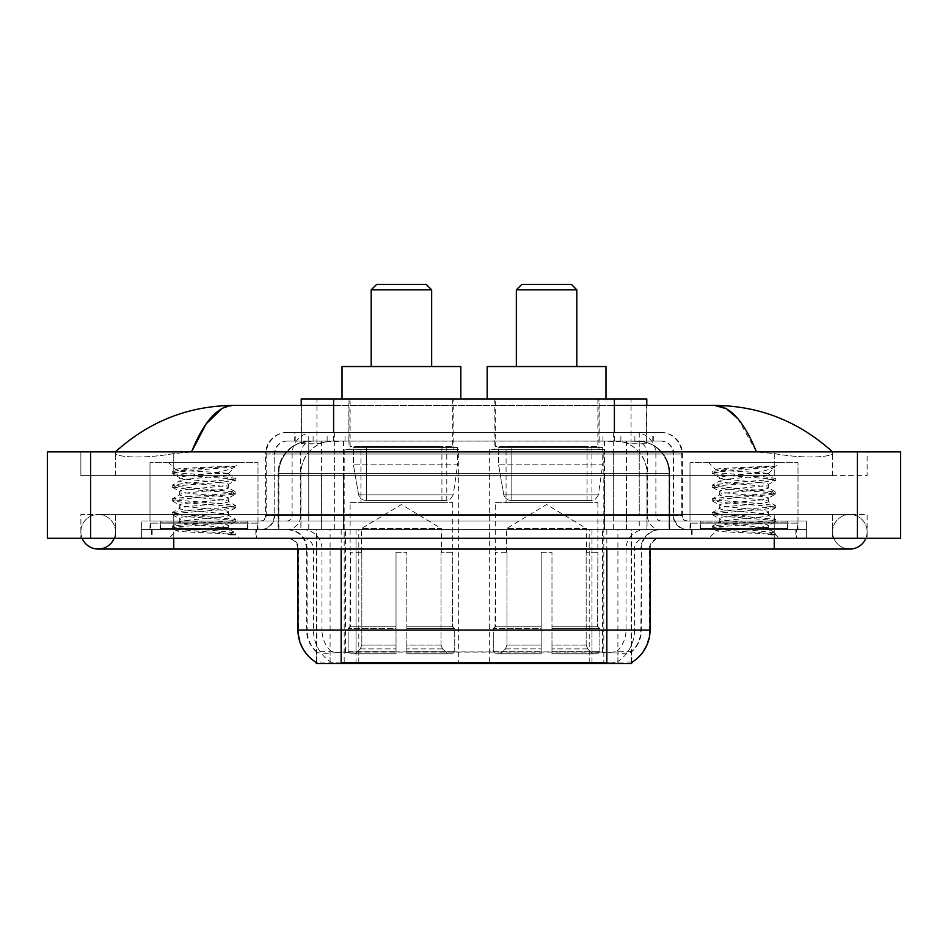 <?xml version="1.0" encoding="UTF-8"?>
<svg xmlns="http://www.w3.org/2000/svg" width="948" height="948" viewBox="0 0 948 948"><rect width="100%" height="100%" fill="white"/><g stroke="black" fill="none" stroke-linecap="round" stroke-linejoin="round"><path stroke-width="0.71" stroke-dasharray="4.74 3.56" d="M603.817 449.696L489.334 449.696L603.817 449.696L603.817 663.541L489.334 663.541L603.817 663.541M489.334 449.696L489.334 663.541M458.666 449.696L344.183 449.696L458.666 449.696L458.666 663.541L344.183 663.541L458.666 663.541M344.183 449.696L344.183 663.541M636.535 441.057L626.012 441.057L642.152 441.448C646.216 442.669 647.591 443.439 646.287 443.771L631.06 443.771L622.374 441.91L604.492 441.104L343.508 441.104L325.626 441.91L316.94 443.771L301.713 443.771L301.215 405.424M646.785 398.942L301.215 398.942M640.303 441.187A32.398 32.398 0 0 1 669.786 473.455L669.786 529.624L278.214 529.624L669.786 529.624M301.215 443.557L307.697 441.187L321.988 441.057L311.465 441.057M307.697 441.187A32.398 32.398 0 0 0 278.214 473.455L278.878 473.455L278.878 529.624M316.324 663.541L631.676 663.541M316.324 662.474L316.324 529.624L631.676 529.624L316.324 529.624M453.808 398.942L349.042 398.942L453.808 398.942L453.808 449.696L349.042 449.696L453.808 449.696M349.042 398.942L349.042 449.696M598.958 398.942L494.192 398.942L598.958 398.942L598.958 449.696L494.192 449.696L598.958 449.696M494.192 398.942L494.192 449.696M646.785 405.424L646.287 443.771L646.287 398.942M321.988 441.057L626.012 441.057M832.557 531.781A17.277 17.277 0 0 1 849.835 514.503A17.277 17.277 0 0 1 865.856 538.263A17.277 17.277 0 0 0 867.124 531.781A17.277 17.277 0 0 1 865.856 538.263A17.277 17.277 0 0 0 849.835 514.503A17.277 17.277 0 0 0 832.557 531.781A17.277 17.277 0 0 0 849.835 549.058A17.277 17.277 0 0 1 832.557 531.781A17.277 17.277 0 0 0 849.835 549.058A17.277 17.277 0 0 1 832.557 531.781M115.443 531.781A17.277 17.277 0 0 0 98.165 514.503A17.277 17.277 0 0 0 82.144 538.263A17.277 17.277 0 0 1 80.876 531.781A17.277 17.277 0 0 0 82.144 538.263A17.277 17.277 0 0 1 98.165 514.503A17.277 17.277 0 0 1 115.443 531.781A17.277 17.277 0 0 1 98.165 549.058A17.277 17.277 0 0 0 115.443 531.781A17.277 17.277 0 0 1 114.175 538.263A17.277 17.277 0 0 0 115.443 531.781M690.002 529.624L690.002 462.66L690.002 520.985L798.003 520.985L798.003 462.66L690.002 462.66L798.003 462.66L690.002 462.66L798.003 462.66L798.003 529.624L690.002 529.624L798.003 529.624M149.997 529.624L149.997 462.66L149.997 520.985L257.998 520.985L257.998 462.66L149.997 462.66L257.998 462.66L149.997 462.66L257.998 462.66L257.998 529.624L149.997 529.624L257.998 529.624M310.506 441.057L637.269 441.057L310.506 441.057A32.398 32.398 0 0 0 278.108 473.455L321.313 473.455L321.313 529.624L278.108 529.624L669.679 529.624L321.313 529.624M637.269 441.057A32.398 32.398 0 0 1 669.679 473.455L669.679 529.624M614.387 405.424L333.613 405.424M832.557 451.864C798.726 421.315 759.443 405.827 714.697 405.424L233.303 405.424C188.723 405.768 149.429 421.244 115.443 451.864L115.443 452.836C114.507 457.102 142.698 459.176 173.757 453.582L191.567 451.864L756.433 451.864L774.243 453.582C805.16 459.164 833.493 457.126 832.557 452.836L832.557 451.864L832.557 452.836C833.493 457.102 805.302 459.176 774.243 453.582L756.433 451.864L191.567 451.864L173.757 453.582C142.84 459.164 114.507 457.126 115.443 452.836L115.443 451.864M774.243 538.263L774.243 514.503L774.243 538.263L774.243 514.503L173.757 514.503L774.243 514.503L774.243 538.263L173.757 538.263L806.641 538.263L115.443 538.263L867.124 538.263L80.876 538.263L806.641 538.263L774.243 538.263L774.243 529.624L806.641 529.624L806.641 538.263L806.641 529.624L173.757 529.624L806.641 529.624L806.641 538.263L806.641 529.624L141.359 529.624L141.359 538.263L141.359 529.624L774.243 529.624L141.359 529.624L141.359 538.263L141.359 529.624L806.641 529.624L774.243 529.624L774.243 538.263L774.243 514.503L867.124 514.503L867.124 538.263L867.124 514.503L80.876 514.503L80.876 538.263L80.876 514.503L774.243 514.503L774.243 549.058L774.243 531.781L774.243 549.058L173.757 549.058L173.757 514.503L115.443 514.503L173.757 514.503L173.757 538.263M900.6 451.864L900.6 538.263L47.4 538.263L47.4 451.864L900.6 451.864M173.757 451.864L774.243 451.864L173.757 451.864L173.757 475.623L867.124 475.623L867.124 451.864L774.243 451.864L867.124 451.864L867.124 475.623L80.876 475.623L80.876 451.864L80.876 475.623L774.243 475.623L115.443 475.623L173.757 475.623L173.757 451.864M832.557 514.503L832.557 538.263L832.557 514.503M115.443 514.503L115.443 538.263L115.443 514.503M832.557 475.623L774.243 475.623L832.557 475.623L832.557 452.836L832.557 475.623M115.443 475.623L115.443 452.836L115.443 475.623M737.745 418.554L756.433 451.864M222.093 408.458L233.303 405.424M256.375 529.624L151.621 529.624L256.375 529.624L256.375 538.263L151.621 538.263L256.375 538.263M151.621 529.624L151.621 538.263M796.379 529.624L691.625 529.624L796.379 529.624L796.379 538.263L691.625 538.263L796.379 538.263M691.625 529.624L691.625 538.263M257.465 523.142L150.542 523.142L257.465 523.142L257.465 529.624L150.542 529.624L257.465 529.624M150.542 523.142L150.542 529.624M797.458 523.142L690.535 523.142L797.458 523.142L797.458 529.624L690.535 529.624L797.458 529.624M690.535 523.142L690.535 529.624M606.839 662.664C620.371 663.754 628.536 663.754 631.356 662.664L631.238 661.977L617.006 662.131C612.752 663.067 604.409 663.209 591.99 662.557L356.01 662.557C343.626 663.209 335.284 663.067 330.994 662.131L316.762 661.977L316.644 662.664C319.44 663.754 327.617 663.754 341.161 662.664M591.99 662.557L591.99 630.065L298.62 630.065A37.801 37.221 -90 0 0 316.324 662.249L316.644 652.082C319.44 653.67 327.617 653.67 341.161 652.082L606.839 652.082C620.371 653.67 628.536 653.67 631.356 652.082A29.163 29.163 0 0 0 641.405 630.065L356.01 630.065L356.01 662.557M631.356 662.664L631.676 651.442A29.163 28.713 90 0 0 640.872 630.065L641.405 549.058A19.446 19.446 0 0 1 660.839 529.624L287.161 529.624L660.839 529.624M316.644 652.082A29.163 29.163 0 0 1 306.595 630.065L306.595 549.058L650.044 549.058A10.795 10.795 0 0 1 660.839 538.263L287.161 538.263L660.839 538.263M700.264 529.624L787.741 529.624L700.264 529.624L700.264 523.142L787.741 523.142L700.264 523.142M787.741 529.624L787.741 523.142M160.259 529.624L247.736 529.624L160.259 529.624L160.259 523.142L247.736 523.142L160.259 523.142M247.736 529.624L247.736 523.142M631.676 651.442L617.006 651.264C612.752 652.662 604.409 652.876 591.99 651.916L356.01 651.916C343.614 652.876 335.272 652.662 330.994 651.264L316.324 651.454A29.163 28.713 -90 0 1 307.128 630.065L341.161 630.065L341.161 549.058L306.595 549.058C305.446 537.255 298.964 530.773 287.161 529.624M294.721 432.418L653.279 432.418L294.721 432.418L294.721 441.057L653.279 441.057L294.721 441.057M660.839 441.057L287.161 441.057L660.839 441.057A12.964 12.964 0 0 1 673.803 454.021L673.803 515.582L265.558 515.582A5.404 5.404 0 0 1 260.155 520.985L687.845 520.985L260.155 520.985M287.161 432.418L660.839 432.418L287.161 432.418A21.603 21.603 0 0 0 265.558 454.021L673.803 454.021L274.197 454.021L274.197 515.582A14.042 14.042 0 0 1 260.155 529.624L687.845 529.624L260.155 529.624M660.839 432.418A21.603 21.603 0 0 1 682.442 454.021L682.442 515.582L613.344 515.582L613.344 520.985M787.196 520.985L700.797 520.985L787.196 520.985L787.196 529.624L700.797 529.624L787.196 529.624M700.797 520.985L700.797 529.624M247.203 520.985L160.804 520.985L247.203 520.985L247.203 529.624L160.804 529.624L247.203 529.624M160.804 520.985L160.804 529.624M141.359 520.985L173.757 520.985L141.359 520.985L141.359 529.624L141.359 520.985M774.243 520.985L173.757 520.985L806.641 520.985L774.243 520.985L774.243 529.624L774.243 520.985M806.641 520.985L806.641 529.624L806.641 520.985M152.166 529.624L255.842 529.624L152.166 529.624L152.166 538.263L255.842 538.263L152.166 538.263M255.842 529.624L255.842 538.263M248.281 529.624L159.714 529.624L248.281 529.624A1.078 1.078 0 0 1 247.203 528.546L160.804 528.546L247.203 528.546L247.203 522.064A1.078 1.078 0 0 1 248.281 520.985L159.714 520.985L248.281 520.985M159.714 529.624A1.078 1.078 0 0 0 160.804 528.546L160.804 522.064A1.078 1.078 0 0 0 159.714 520.985M257.998 520.985L149.997 520.985M219.995 527.455C205.005 528.546 176.162 529.636 176.435 530.607C173.685 532.148 234.796 533.546 235.791 534.885L219.924 532.717L188.083 530.43L172.157 528.143L176.423 526.993L219.924 523.569L235.637 521.519L228.409 525.571L228.409 527.455L219.995 527.455L228.409 525.571C229.914 523.284 178.094 520.997 179.587 518.71C178.094 516.435 229.914 514.136 228.409 511.849C229.914 509.574 178.094 507.275 179.587 505C178.094 502.713 229.914 500.426 228.409 498.138C229.914 495.851 178.094 493.564 179.587 491.277C178.094 489.002 229.914 486.703 228.409 484.416L228.409 487.853L235.637 491.905L176.423 486.419L172.37 485.044L188.083 482.994L231.573 479.57L235.839 478.42L219.924 476.133L176.423 472.708L172.157 471.559L188.083 469.272L235.839 466.037L239.216 462.66L168.791 462.66L239.216 462.66M235.637 521.519L231.573 520.144L188.083 516.707L172.157 514.42L176.423 513.283L219.924 509.858L235.839 507.571L231.573 506.422L188.083 502.997L172.37 500.947L176.423 499.572L235.637 494.086L228.409 498.138L228.409 501.563C229.914 499.288 178.094 496.989 179.587 494.714C178.094 492.427 229.914 490.128 228.409 487.853C229.914 485.566 178.094 483.279 179.587 480.991L172.37 485.044M235.637 494.086L231.573 492.711L188.083 489.275L172.157 486.999L176.423 485.85L219.924 482.425L235.637 480.363L228.409 484.416C229.914 482.141 178.094 479.842 179.587 477.567L179.587 480.991C178.094 478.716 229.914 476.417 228.409 474.13L227.2 473.455C220.552 472.021 174.799 470.765 175.664 469.544L168.791 462.66M235.637 480.363L231.573 478.989L188.083 475.564L172.37 473.514L179.587 477.567C182.277 476.228 192.811 474.853 211.214 473.455L228.409 473.455L228.409 474.13L227.2 473.455L228.409 473.455L234.926 466.949C232.213 468.904 224.309 471.085 211.214 473.455M235.637 507.796L228.409 511.849L228.409 515.285C229.914 512.998 178.094 510.711 179.587 508.424C178.094 506.137 229.914 503.85 228.409 501.563L235.637 505.616L219.924 503.566L176.423 500.141L172.157 498.992L188.083 496.705L231.573 493.28L235.637 491.905M172.37 487.225L179.859 491.585L179.587 494.714L172.37 498.767M172.37 528.368L176.506 530.785L168.791 538.263L239.216 538.263L235.839 534.885L227.84 534.885C231.833 533.629 233.232 532.361 232.059 531.105L222.709 527.455C209.745 525.749 178.319 523.9 179.587 522.147C178.094 519.86 229.914 517.561 228.409 515.285L235.637 519.338L176.423 513.852L172.157 512.714L188.083 510.427L231.573 506.99L235.637 505.616M172.37 500.947L179.859 505.308L179.587 508.424L172.37 512.477M222.709 527.455L228.409 527.455L231.17 530.453L235.637 533.049L219.924 530.999L176.423 527.574L172.37 526.199L188.083 524.137L231.573 520.713L235.637 519.338M172.37 514.657L179.859 519.018L179.587 522.147L172.37 526.199M239.216 538.263L168.791 538.263M230.174 466.037C214.758 467.127 173.069 468.3 175.664 469.544L172.37 471.334M227.84 534.885L235.637 533.049M172.37 473.514L176.423 472.14L235.637 466.653M692.159 529.624L795.834 529.624L692.159 529.624L692.159 538.263L795.834 538.263L692.159 538.263M795.834 529.624L795.834 538.263M788.286 529.624L699.719 529.624L788.286 529.624A1.078 1.078 0 0 1 787.196 528.546L700.797 528.546L787.196 528.546L787.196 522.064A1.078 1.078 0 0 1 788.286 520.985L699.719 520.985L788.286 520.985M699.719 529.624A1.078 1.078 0 0 0 700.797 528.546L700.797 522.064A1.078 1.078 0 0 0 699.719 520.985M798.003 520.985L690.002 520.985M760 527.455C745.01 528.546 716.167 529.636 716.439 530.607C713.69 532.148 774.8 533.546 775.784 534.885L759.917 532.717L728.076 530.43L712.161 528.143L716.427 526.993L759.917 523.569L775.63 521.519L768.413 525.571L768.413 527.455L760 527.455L768.413 525.571C769.906 523.284 718.086 520.997 719.591 518.71C718.086 516.435 769.906 514.136 768.413 511.849C769.906 509.574 718.086 507.275 719.591 505C718.086 502.713 769.906 500.426 768.413 498.138C769.906 495.851 718.086 493.564 719.591 491.277C718.086 489.002 769.906 486.703 768.413 484.416L768.413 487.853L775.63 491.905L716.427 486.419L712.363 485.044L728.076 482.994L771.577 479.57L775.843 478.42L759.917 476.133L716.427 472.708L712.161 471.559L728.076 469.272L775.843 466.037L779.209 462.66L708.784 462.66L779.209 462.66M775.63 521.519L771.577 520.144L728.076 516.707L712.161 514.42L716.427 513.283L759.917 509.858L775.843 507.571L771.577 506.422L728.076 502.997L712.363 500.947L716.427 499.572L775.63 494.086L768.413 498.138L768.413 501.563C769.906 499.288 718.086 496.989 719.591 494.714C718.086 492.427 769.906 490.128 768.413 487.853C769.906 485.566 718.086 483.279 719.591 480.991L712.363 485.044M775.63 494.086L771.577 492.711L728.076 489.275L712.161 486.999L716.427 485.85L759.917 482.425L775.63 480.363L768.413 484.416C769.906 482.141 718.086 479.842 719.591 477.567L719.591 480.991C718.086 478.716 769.906 476.417 768.413 474.13L767.193 473.455C760.557 472.021 714.804 470.765 715.669 469.544L708.784 462.66M775.63 480.363L771.577 478.989L728.076 475.564L712.363 473.514L719.591 477.567C722.269 476.228 732.816 474.853 751.207 473.455L768.413 473.455L768.413 474.13L767.193 473.455L768.413 473.455L774.931 466.949C772.217 468.904 764.301 471.085 751.207 473.455M775.63 507.796L768.413 511.849L768.413 515.285C769.906 512.998 718.086 510.711 719.591 508.424C718.086 506.137 769.906 503.85 768.413 501.563L775.63 505.616L759.917 503.566L716.427 500.141L712.161 498.992L728.076 496.705L771.577 493.28L775.63 491.905M712.363 487.225L719.864 491.585L719.591 494.714L712.363 498.767M775.784 534.885L767.844 534.885C771.826 533.629 773.236 532.361 772.051 531.105L762.713 527.455C749.75 525.749 718.311 523.9 719.591 522.147C718.086 519.86 769.906 517.561 768.413 515.285L775.63 519.338L716.427 513.852L712.161 512.714L728.076 510.427L771.577 506.99L775.63 505.616M712.363 500.947L719.864 505.308L719.591 508.424L712.363 512.477M762.713 527.455L768.413 527.455L771.174 530.453L775.63 533.049L759.917 530.999L716.427 527.574L712.363 526.199L728.076 524.137L771.577 520.713L775.63 519.338M712.363 514.657L719.864 519.018L719.591 522.147L712.363 526.199M767.844 534.885L775.843 533.286L775.843 534.885L779.209 538.263L708.784 538.263L779.209 538.263M712.363 528.368L716.51 530.785L708.784 538.263M770.167 466.037C754.75 467.127 713.062 468.3 715.669 469.544L712.363 471.334M712.363 473.514L716.427 472.14L775.63 466.653M371.189 366.544L431.66 366.544L371.189 366.544M361.461 552.305L361.461 528.546L441.389 528.546L401.419 504.526L361.461 528.546L441.389 528.546L441.389 552.305M441.021 645.102L441.021 552.305L441.021 645.102L442.609 648.918L447.551 653.824L406.822 653.824L452.551 653.824L406.822 653.824L406.822 651.655L454.72 651.655L406.822 651.655L406.822 628.548L454.72 628.548L406.822 628.548L406.822 626.818L452.978 626.818L406.822 626.818L406.822 653.824L452.551 653.824L454.72 651.655L454.72 628.548L452.445 626.818L452.729 552.305L452.445 626.818L454.72 628.548L454.72 651.655L452.551 653.824L447.551 653.824L442.609 648.918L441.021 645.102L406.822 645.102L406.822 653.824L406.822 552.305L406.822 645.102L441.021 645.102M396.027 552.305L406.822 552.305L396.027 552.305L396.027 626.818L350.404 626.818L396.027 626.818L396.027 552.305L396.027 645.102L396.027 552.305L406.822 552.305L406.822 626.818L406.822 552.305L396.027 552.305M361.828 552.305L361.828 645.102L360.24 648.918L355.299 653.824L396.027 653.824L396.027 645.102L396.027 653.824L350.298 653.824L396.027 653.824L396.027 651.655L396.027 653.824L350.298 653.824L348.129 651.655L396.027 651.655L348.129 651.655L348.129 628.548L396.027 628.548L396.027 651.655L396.027 628.548L348.129 628.548L349.871 626.818L396.027 626.818L396.027 628.548L396.027 626.818L349.871 626.818L350.404 552.305L350.404 626.818L348.129 628.548L348.129 651.655L350.298 653.824L355.299 653.824L360.24 648.918L361.828 645.102L361.828 552.305L350.12 552.305L361.828 552.305M350.12 502.618L452.729 502.618L350.12 502.618L350.12 552.305M452.729 502.618L452.729 552.305M360.927 446.461L441.922 446.461L360.927 446.461L360.927 502.618L441.922 502.618L360.927 502.618M441.922 446.461L441.922 502.618M350.12 398.942L452.729 398.942L350.12 398.942L350.12 446.461L452.729 446.461L350.12 446.461M452.729 398.942L452.729 446.461M460.823 398.942L342.027 398.942L460.823 398.942M342.027 366.544L460.823 366.544M452.445 552.305L441.021 552.305L452.445 552.305M371.189 289.863L431.66 289.863M376.581 284.459L426.268 284.459M457.588 447.539L353.426 447.539L457.588 447.539L457.588 464.816L353.426 464.816L353.426 447.539L353.426 464.816L358.628 494.915C359.92 498.624 362.598 500.473 366.675 500.461L446.781 500.461L366.675 500.461L366.675 447.539L366.675 500.461C362.61 500.485 359.932 498.636 358.628 494.915L353.426 464.816L457.588 464.816L453.203 494.915L358.628 494.915L453.203 494.915C450.419 499.584 448.274 501.433 446.792 500.461L446.781 447.539L366.675 447.539L446.781 447.539M516.34 366.544L576.811 366.544L516.34 366.544M506.611 552.305L506.611 528.546L586.539 528.546L546.581 504.526L506.611 528.546L586.539 528.546L586.539 552.305M586.172 645.102L586.172 552.305L586.172 645.102L587.76 648.918L592.701 653.824L551.973 653.824L597.702 653.824L551.973 653.824L551.973 651.655L599.871 651.655L551.973 651.655L551.973 628.548L599.871 628.548L551.973 628.548L551.973 626.818L598.129 626.818L551.973 626.818L551.973 653.824L597.702 653.824L599.871 651.655L599.871 628.548L597.596 626.818L597.88 552.305L597.596 626.818L599.871 628.548L599.871 651.655L597.702 653.824L592.701 653.824L587.76 648.918L586.172 645.102L551.973 645.102L551.973 653.824L551.973 552.305L551.973 645.102L586.172 645.102M541.178 552.305L551.973 552.305L541.178 552.305L541.178 626.818L495.555 626.818L541.178 626.818L541.178 552.305L541.178 645.102L541.178 552.305L551.973 552.305L551.973 626.818L551.973 552.305L541.178 552.305M506.979 552.305L506.979 645.102L505.391 648.918L500.449 653.824L541.178 653.824L541.178 645.102L541.178 653.824L495.449 653.824L541.178 653.824L541.178 651.655L541.178 653.824L495.449 653.824L493.28 651.655L541.178 651.655L493.28 651.655L493.28 628.548L541.178 628.548L541.178 651.655L541.178 628.548L493.28 628.548L495.022 626.818L541.178 626.818L541.178 628.548L541.178 626.818L495.022 626.818L495.555 552.305L495.555 626.818L493.28 628.548L493.28 651.655L495.449 653.824L500.449 653.824L505.391 648.918L506.979 645.102L506.979 552.305L495.271 552.305L506.979 552.305M495.271 502.618L597.88 502.618L495.271 502.618L495.271 552.305M597.88 502.618L597.88 552.305M506.078 446.461L587.073 446.461L506.078 446.461L506.078 502.618L587.073 502.618L506.078 502.618M587.073 446.461L587.073 502.618M495.271 398.942L597.88 398.942L495.271 398.942L495.271 446.461L597.88 446.461L495.271 446.461M597.88 398.942L597.88 446.461M605.973 398.942L487.177 398.942L605.973 398.942M487.177 366.544L605.973 366.544M597.596 552.305L586.172 552.305L597.596 552.305M516.34 289.863L576.811 289.863M521.732 284.459L571.419 284.459M602.738 447.539L498.577 447.539L602.738 447.539L602.738 464.816L498.577 464.816L498.577 447.539L498.577 464.816L503.779 494.915C505.071 498.624 507.749 500.473 511.825 500.461L591.931 500.461L511.825 500.461L511.825 447.539L511.825 500.461C507.761 500.485 505.083 498.636 503.779 494.915L498.577 464.816L602.738 464.816L598.354 494.915L503.779 494.915L598.354 494.915C595.569 499.584 593.436 501.433 591.943 500.461L511.813 500.461L591.943 500.461M301.713 443.771L301.713 398.942M305.849 441.448A32.398 31.912 -90 0 0 278.878 473.455L669.786 473.455L626.581 473.455L626.581 529.624M669.122 529.624L669.122 473.455A32.398 31.912 90 0 0 642.152 441.448M321.419 441.057L321.419 473.455L278.214 473.455L278.214 529.624M316.762 663.541L316.762 529.624M604.492 441.104L604.492 529.624M622.374 441.91A32.398 31.912 90 0 1 647.034 473.455L647.034 529.624M343.508 441.104L343.508 529.624M325.626 441.91A32.398 31.912 -90 0 0 300.966 473.455L300.966 529.624M626.581 441.057L626.581 473.455L321.419 473.455L321.419 529.624M358.806 663.541L358.806 529.624M330.094 663.541L330.094 529.624M589.194 663.541L589.194 529.624M617.906 663.541L617.906 529.624M631.238 663.541L631.238 529.624M602.525 651.797L602.525 529.624M345.475 651.797L345.475 529.624M333.613 441.128L333.613 432.418M316.94 443.771L316.94 398.942M348.852 441.128L348.852 398.942M599.148 441.128L599.148 398.942M631.06 443.771L631.06 398.942M614.387 441.128L614.387 432.418M310.671 441.057A32.398 31.912 -90 0 0 278.759 473.455L278.108 473.455L278.108 529.624M626.474 441.057L626.474 473.455L669.679 473.455L669.015 473.455L669.015 529.624M321.313 441.057L321.313 473.455L626.474 473.455L626.474 529.624M857.395 451.864L857.395 538.263M90.605 451.864L90.605 538.263M774.243 475.623L774.243 451.864L774.243 475.623M173.757 475.623L173.757 453.582L173.757 475.623M637.115 441.057A32.398 31.912 -90 0 1 669.015 473.455L646.927 473.455L646.927 529.624M615.015 441.057A32.398 31.912 90 0 1 646.927 473.455L604.386 473.455L604.386 529.624M604.386 441.057L604.386 473.455L343.401 473.455L343.401 529.624M343.401 441.057L343.401 473.455L300.86 473.455L300.86 529.624M332.76 441.057A32.398 31.912 90 0 0 300.86 473.455L278.759 473.455L278.759 529.624M617.006 662.131A37.801 37.221 90 0 0 634.532 630.065L591.99 630.065L591.99 549.058L640.872 549.058A19.446 19.15 -90 0 1 660.021 529.624M606.839 538.263L606.839 549.058L297.956 549.058L356.01 549.058L356.01 538.263M650.044 549.058L341.161 549.058L341.161 538.263M287.979 538.263A10.795 10.641 90 0 1 298.62 549.058L298.62 630.065L297.956 630.065M606.839 652.082L606.839 630.065L341.161 630.065L341.161 652.082M302.839 538.263A10.795 10.641 90 0 1 313.468 549.058L313.468 630.065A37.801 37.221 -90 0 0 330.994 662.131M631.676 662.249A37.801 37.221 90 0 0 649.38 630.065L634.532 630.065L634.532 549.058A10.795 10.641 -90 0 1 645.161 538.263M650.044 630.065L649.38 630.065L649.38 549.058A10.795 10.641 -90 0 1 660.021 538.263M330.994 651.264A29.163 28.713 -90 0 1 321.976 630.065L356.01 630.065L356.01 651.916M591.99 651.916L591.99 538.263M617.006 651.264A29.163 28.713 90 0 0 626.024 630.065L626.024 549.058A19.446 19.15 -90 0 1 645.161 529.624M302.839 529.624A19.446 19.15 90 0 1 321.976 549.058L321.976 630.065L307.128 630.065L307.128 549.058A19.446 19.15 90 0 0 287.979 529.624M606.839 630.065L641.405 630.065L641.405 549.058L606.839 549.058L606.839 630.065M356.01 529.624L356.01 630.065L356.01 549.058L591.99 549.058L591.99 529.624M341.161 529.624L341.161 549.058M606.839 529.624L606.839 549.058M589.194 662.474L589.194 651.797M358.806 662.474L358.806 651.797M617.906 661.977L617.906 651.039M631.238 661.977L631.238 651.039M330.094 661.977L330.094 651.039M316.762 661.977L316.762 651.039M327.131 441.057L327.131 432.418M613.344 432.418L613.344 454.021L682.442 454.021L639.236 454.021L639.236 441.057M334.656 432.418L334.656 515.582L274.73 515.582A14.042 13.829 90 0 1 260.901 529.624M308.764 520.985L308.764 515.582L639.236 515.582L639.236 454.021L639.236 515.582L673.803 515.582C674.632 524.102 679.313 528.783 687.845 529.624M639.236 432.418L639.236 454.021L265.558 454.021L265.558 515.582L682.442 515.582C682.726 518.829 684.527 520.63 687.845 520.985M287.161 441.057C281.509 441.318 277.515 444.019 275.145 449.151L274.197 454.021L274.197 515.582L308.764 515.582L308.764 432.418M687.099 520.985A5.404 5.321 -90 0 1 681.778 515.582L681.778 454.021A21.603 21.271 90 0 0 660.507 432.418M173.757 520.985L173.757 529.624L173.757 520.985M313.385 432.418A21.603 21.271 -90 0 0 292.114 454.021L292.114 515.582A5.404 5.321 90 0 1 286.794 520.985M287.493 432.418A21.603 21.271 -90 0 0 266.222 454.021L266.222 515.582A5.404 5.321 90 0 1 260.901 520.985M634.615 432.418A21.603 21.271 90 0 1 655.886 454.021L655.886 515.582A5.404 5.321 -90 0 0 661.206 520.985M287.493 441.057A12.964 12.762 -90 0 0 274.73 454.021L613.344 454.021L613.344 515.582L334.656 515.582L334.656 520.985M639.236 520.985L639.236 529.624M334.656 441.057L334.656 529.624M313.385 441.057A12.964 12.762 -90 0 0 300.623 454.021L300.623 515.582A14.042 13.829 90 0 1 286.794 529.624M308.764 441.057L308.764 529.624M660.507 441.057A12.964 12.762 90 0 1 673.27 454.021L673.27 515.582A14.042 13.829 -90 0 0 687.099 529.624M634.615 441.057A12.964 12.762 90 0 1 647.377 454.021L647.377 515.582A14.042 13.829 -90 0 0 661.206 529.624M613.344 441.057L613.344 529.624M295.219 441.057L295.219 432.418M313.113 441.057L313.113 432.418M345.025 441.057L345.025 432.418M602.975 441.057L602.975 432.418M634.887 441.057L634.887 432.418M652.781 441.057L652.781 432.418M620.869 441.057L620.869 432.418M247.203 522.064L160.804 522.064L247.203 522.064M787.196 522.064L700.797 522.064L787.196 522.064M361.828 645.102L396.027 645.102L361.828 645.102M442.609 648.918L406.822 648.918L442.609 648.918M360.24 648.918L396.027 648.918L360.24 648.918M506.979 645.102L541.178 645.102L506.979 645.102M587.76 648.918L551.973 648.918L587.76 648.918M505.391 648.918L541.178 648.918L505.391 648.918M631.676 662.474L631.676 529.624M774.243 514.503L849.835 514.503L774.243 514.503M173.757 514.503L98.165 514.503L173.757 514.503M173.757 549.058L98.165 549.058M774.243 549.058L849.835 549.058M297.956 549.058C297.317 542.505 293.714 538.902 287.161 538.263M653.279 441.057L653.279 432.418M235.839 534.885L235.839 533.286M172.157 526.424L172.157 528.143M235.839 519.575L235.839 521.282M172.157 512.714L172.157 514.42M235.839 505.853L235.839 507.571M172.157 498.992L172.157 500.71M235.839 492.142L235.839 493.849M172.157 485.281L172.157 486.999M235.839 478.42L235.839 480.138M172.157 471.559L172.157 473.277M228.136 473.822L235.637 478.195M712.161 526.424L712.161 528.143M775.843 519.575L775.843 521.282M712.161 512.714L712.161 514.42M775.843 505.853L775.843 507.571M712.161 498.992L712.161 500.71M775.843 492.142L775.843 493.849M712.161 485.281L712.161 486.999M775.843 478.42L775.843 480.138M712.161 471.559L712.161 473.277M768.141 473.822L775.63 478.195M591.931 500.461L591.931 447.539"/><path stroke-width="1.42" d="M301.215 405.424L301.215 398.942L646.785 398.942L646.785 405.424M631.676 662.474L631.676 663.541L316.324 663.541L316.324 662.474M82.144 538.263A17.277 17.277 0 0 0 114.175 538.263A17.277 17.277 0 0 1 82.144 538.263A17.277 17.277 0 0 0 98.165 549.058A17.277 17.277 0 0 1 82.144 538.263M865.856 538.263A17.277 17.277 0 0 1 849.835 549.058A17.277 17.277 0 0 0 865.856 538.263A17.277 17.277 0 0 1 849.835 549.058A17.277 17.277 0 0 0 865.856 538.263M756.433 451.864C744.05 421.362 730.138 405.886 714.697 405.424L614.387 405.424M333.613 405.424L233.303 405.424C217.862 405.886 203.95 421.362 191.567 451.864L206.107 423.934L222.093 408.458M90.605 451.864L900.6 451.864L900.6 538.263L47.4 538.263L47.4 451.864L90.605 451.864L90.605 538.263M828.884 448.523L832.557 451.864C798.572 421.244 759.277 405.768 714.697 405.424L726.464 408.778L737.745 418.554M119.116 448.523L115.443 451.864C149.274 421.315 188.557 405.827 233.303 405.424M316.644 662.664A37.801 37.801 0 0 1 297.956 630.065L341.161 630.065L341.161 662.664L606.839 662.664L606.839 630.065L650.044 630.065L650.044 549.058M297.956 630.065L297.956 549.058M631.356 662.664A37.801 37.801 0 0 0 650.044 630.065M371.189 289.863L431.66 289.863L426.268 284.459L376.581 284.459L371.189 289.863L371.189 366.544M431.66 289.863L431.66 366.544M460.823 398.942L460.823 366.544L342.027 366.544L342.027 398.942M516.34 289.863L576.811 289.863L571.419 284.459L521.732 284.459L516.34 289.863L516.34 366.544M576.811 289.863L576.811 366.544M605.973 398.942L605.973 366.544L487.177 366.544L487.177 398.942M602.525 663.541L602.525 662.474M345.475 663.541L345.475 662.474M333.613 432.418L333.613 398.942M614.387 432.418L614.387 398.942M774.243 538.263L774.243 549.058L849.835 549.058M173.757 538.263L173.757 549.058L774.243 549.058M857.395 451.864L857.395 538.263M341.161 549.058L341.161 630.065L606.839 630.065L606.839 549.058M173.757 549.058L98.165 549.058"/></g></svg>
